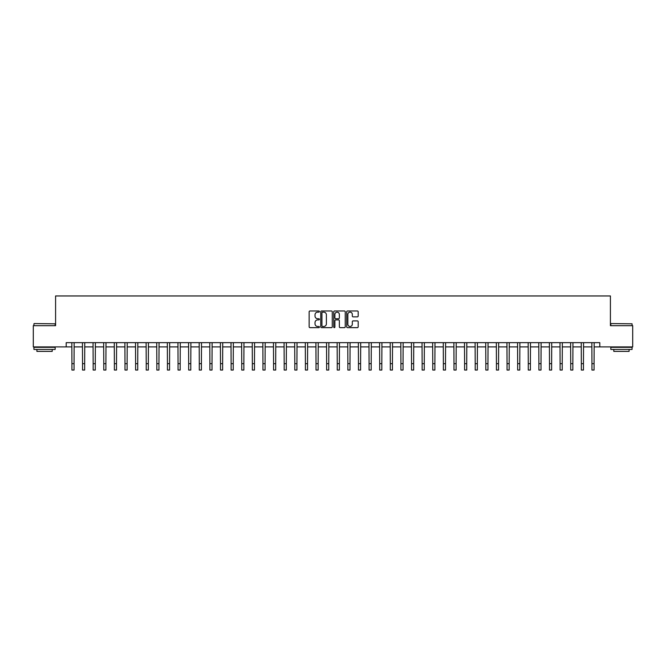 <?xml version="1.0" encoding="UTF-8"?>
<svg xmlns="http://www.w3.org/2000/svg" width="666" height="666" viewBox="0 0 666 666"><rect width="100%" height="100%" fill="white"/><g stroke="black" fill="none" stroke-linecap="round" stroke-linejoin="round"><path stroke-width="1" d="M319.414 311.563A0.583 0.583 0 0 0 318.831 310.972L309.981 310.972A0.833 0.833 0 0 0 309.149 311.813L309.149 326.806A0.833 0.833 0 0 0 309.981 327.647L318.831 327.647A0.583 0.583 0 0 0 319.414 327.056A0.583 0.583 0 0 0 318.831 326.473L317.69 326.473A2.664 2.664 0 0 1 315.018 323.809L315.018 322.56A2.664 2.664 0 0 1 317.69 319.896L318.831 319.896A0.583 0.583 0 0 0 319.414 319.314A0.583 0.583 0 0 0 318.831 318.723L317.69 318.723A2.664 2.664 0 0 1 315.018 316.059L315.018 314.81A2.664 2.664 0 0 1 317.69 312.146L318.831 312.146A0.583 0.583 0 0 0 319.414 311.563M357.359 316.85A0.833 0.833 0 0 0 358.191 316.017L358.191 311.813A0.833 0.833 0 0 0 357.359 310.972L347.519 310.972A0.833 0.833 0 0 0 346.686 311.813L346.686 326.806A0.833 0.833 0 0 0 347.519 327.647L357.359 327.647A0.833 0.833 0 0 0 358.191 326.806L358.191 321.728A0.833 0.833 0 0 0 357.359 320.895L353.147 320.895A0.833 0.833 0 0 0 352.314 321.728L352.314 324.25A2.231 2.231 0 0 1 350.083 326.473A2.231 2.231 0 0 1 347.852 324.25L347.852 314.369A2.231 2.231 0 0 1 350.083 312.146A2.231 2.231 0 0 1 352.314 314.369L352.314 316.017A0.833 0.833 0 0 0 353.147 316.85L357.359 316.85M66.2 346.903L33.3 346.903L33.3 325.674L55.586 325.674L55.586 295.962L610.414 295.962L610.414 325.674L632.7 325.674L632.7 346.903L599.8 346.903L599.8 342.657L66.2 342.657L66.2 346.903L71.928 346.903M332.267 311.813A0.833 0.833 0 0 0 331.435 310.972L321.603 310.972A0.833 0.833 0 0 0 320.771 311.813L320.771 326.806A0.833 0.833 0 0 0 321.603 327.647L331.435 327.647A0.833 0.833 0 0 0 332.267 326.806L332.267 311.813M334.565 310.972L344.397 310.972A0.833 0.833 0 0 1 345.229 311.813L345.229 326.806A0.833 0.833 0 0 1 344.397 327.647L340.184 327.647A0.833 0.833 0 0 1 339.352 326.806L339.352 320.729A0.833 0.833 0 0 0 338.519 319.896L335.731 319.896A0.833 0.833 0 0 0 334.898 320.729L334.898 327.056A0.583 0.583 0 0 1 334.315 327.647A0.583 0.583 0 0 1 333.733 327.056L333.733 311.813A0.833 0.833 0 0 1 334.565 310.972M74.051 346.903L82.542 346.903M84.665 346.903L93.157 346.903M95.28 346.903L103.771 346.903M105.894 346.903L114.377 346.903M116.5 346.903L124.992 346.903M127.114 346.903L135.606 346.903M137.729 346.903L146.22 346.903M148.343 346.903L156.835 346.903M158.949 346.903L167.441 346.903M169.564 346.903L178.055 346.903M180.178 346.903L188.669 346.903M190.792 346.903L199.284 346.903M201.407 346.903L209.89 346.903M212.013 346.903L220.504 346.903M222.627 346.903L231.119 346.903M233.242 346.903L241.733 346.903M243.856 346.903L252.347 346.903M254.47 346.903L262.953 346.903M265.076 346.903L273.568 346.903M275.691 346.903L284.182 346.903M286.305 346.903L294.797 346.903M296.919 346.903L305.411 346.903M307.534 346.903L316.017 346.903M318.14 346.903L326.631 346.903M328.754 346.903L337.246 346.903M339.369 346.903L347.86 346.903M349.983 346.903L358.466 346.903M360.589 346.903L369.081 346.903M371.203 346.903L379.695 346.903M381.818 346.903L390.309 346.903M392.432 346.903L400.924 346.903M403.047 346.903L411.53 346.903M413.653 346.903L422.144 346.903M424.267 346.903L432.758 346.903M434.881 346.903L443.373 346.903M445.496 346.903L453.987 346.903M456.11 346.903L464.593 346.903M466.716 346.903L475.208 346.903M477.331 346.903L485.822 346.903M487.945 346.903L496.436 346.903M498.559 346.903L507.051 346.903M509.165 346.903L517.657 346.903M519.78 346.903L528.271 346.903M530.394 346.903L538.886 346.903M541.008 346.903L549.5 346.903M551.623 346.903L560.106 346.903M562.229 346.903L570.72 346.903M572.843 346.903L581.335 346.903M583.458 346.903L591.949 346.903M594.072 346.903L599.8 346.903M322.519 312.146A0.583 0.583 0 0 0 321.936 312.729L321.936 325.89A0.583 0.583 0 0 0 322.519 326.473L323.726 326.473A2.664 2.664 0 0 0 326.398 323.809L326.398 314.81A2.664 2.664 0 0 0 323.726 312.146L322.519 312.146M339.352 314.41A2.231 2.231 0 0 0 337.129 312.188A2.231 2.231 0 0 0 334.898 314.41L334.898 317.89A0.833 0.833 0 0 0 335.731 318.723L338.519 318.723A0.833 0.833 0 0 0 339.352 317.89L339.352 314.41M71.828 342.657L71.928 363.669L74.051 363.669L74.151 342.657M71.928 363.669L71.928 370.038L74.051 370.038L74.051 363.669M82.442 342.657L82.542 363.669L84.665 363.669L84.765 342.657M82.542 363.669L82.542 370.038L84.665 370.038L84.665 363.669M93.057 342.657L93.157 363.669L95.28 363.669L95.38 342.657M93.157 363.669L93.157 370.038L95.28 370.038L95.28 363.669M103.663 342.657L103.771 363.669L105.894 363.669L105.994 342.657M103.771 363.669L103.771 370.038L105.894 370.038L105.894 363.669M114.277 342.657L114.377 363.669L116.5 363.669L116.6 342.657M114.377 363.669L114.377 370.038L116.5 370.038L116.5 363.669M34.191 323.551L55.161 323.809L34.191 323.551M44.547 349.45L33.933 349.45L33.933 347.327L55.161 347.327L55.161 349.45L44.547 349.45M52.189 349.45L52.189 351.398L36.905 351.398L36.905 349.45M611.097 323.551L632.067 323.809L611.097 323.551M621.453 349.45L610.839 349.45L610.839 347.327L632.067 347.327L632.067 349.45L621.453 349.45M629.095 349.45L629.095 351.398L613.811 351.398L613.811 349.45M124.892 342.657L124.992 363.669L127.114 363.669L127.214 342.657M124.992 363.669L124.992 370.038L127.114 370.038L127.114 363.669M135.506 342.657L135.606 363.669L137.729 363.669L137.829 342.657M135.606 363.669L135.606 370.038L137.729 370.038L137.729 363.669M146.12 342.657L146.22 363.669L148.343 363.669L148.443 342.657M146.22 363.669L146.22 370.038L148.343 370.038L148.343 363.669M156.726 342.657L156.835 363.669L158.949 363.669L159.057 342.657M156.835 363.669L156.835 370.038L158.949 370.038L158.949 363.669M167.341 342.657L167.441 363.669L169.564 363.669L169.663 342.657M167.441 363.669L167.441 370.038L169.564 370.038L169.564 363.669M177.955 342.657L178.055 363.669L180.178 363.669L180.278 342.657M178.055 363.669L178.055 370.038L180.178 370.038L180.178 363.669M188.57 342.657L188.669 363.669L190.792 363.669L190.892 342.657M188.669 363.669L188.669 370.038L190.792 370.038L190.792 363.669M199.184 342.657L199.284 363.669L201.407 363.669L201.507 342.657M199.284 363.669L199.284 370.038L201.407 370.038L201.407 363.669M209.79 342.657L209.89 363.669L212.013 363.669L212.121 342.657M209.89 363.669L209.89 370.038L212.013 370.038L212.013 363.669M220.404 342.657L220.504 363.669L222.627 363.669L222.727 342.657M220.504 363.669L220.504 370.038L222.627 370.038L222.627 363.669M231.019 342.657L231.119 363.669L233.242 363.669L233.341 342.657M231.119 363.669L231.119 370.038L233.242 370.038L233.242 363.669M241.633 342.657L241.733 363.669L243.856 363.669L243.956 342.657M241.733 363.669L241.733 370.038L243.856 370.038L243.856 363.669M252.248 342.657L252.347 363.669L254.47 363.669L254.57 342.657M252.347 363.669L252.347 370.038L254.47 370.038L254.47 363.669M262.854 342.657L262.953 363.669L265.076 363.669L265.176 342.657M262.953 363.669L262.953 370.038L265.076 370.038L265.076 363.669M273.468 342.657L273.568 363.669L275.691 363.669L275.791 342.657M273.568 363.669L273.568 370.038L275.691 370.038L275.691 363.669M284.082 342.657L284.182 363.669L286.305 363.669L286.405 342.657M284.182 363.669L284.182 370.038L286.305 370.038L286.305 363.669M294.697 342.657L294.797 363.669L296.919 363.669L297.019 342.657M294.797 363.669L294.797 370.038L296.919 370.038L296.919 363.669M305.303 342.657L305.411 363.669L307.534 363.669L307.634 342.657M305.411 363.669L305.411 370.038L307.534 370.038L307.534 363.669M315.917 342.657L316.017 363.669L318.14 363.669L318.24 342.657M316.017 363.669L316.017 370.038L318.14 370.038L318.14 363.669M326.531 342.657L326.631 363.669L328.754 363.669L328.854 342.657M326.631 363.669L326.631 370.038L328.754 370.038L328.754 363.669M337.146 342.657L337.246 363.669L339.369 363.669L339.469 342.657M337.246 363.669L337.246 370.038L339.369 370.038L339.369 363.669M347.76 342.657L347.86 363.669L349.983 363.669L350.083 342.657M347.86 363.669L347.86 370.038L349.983 370.038L349.983 363.669M358.366 342.657L358.466 363.669L360.589 363.669L360.697 342.657M358.466 363.669L358.466 370.038L360.589 370.038L360.589 363.669M368.981 342.657L369.081 363.669L371.203 363.669L371.303 342.657M369.081 363.669L369.081 370.038L371.203 370.038L371.203 363.669M379.595 342.657L379.695 363.669L381.818 363.669L381.918 342.657M379.695 363.669L379.695 370.038L381.818 370.038L381.818 363.669M390.209 342.657L390.309 363.669L392.432 363.669L392.532 342.657M390.309 363.669L390.309 370.038L392.432 370.038L392.432 363.669M400.824 342.657L400.924 363.669L403.047 363.669L403.146 342.657M400.924 363.669L400.924 370.038L403.047 370.038L403.047 363.669M411.43 342.657L411.53 363.669L413.653 363.669L413.752 342.657M411.53 363.669L411.53 370.038L413.653 370.038L413.653 363.669M422.044 342.657L422.144 363.669L424.267 363.669L424.367 342.657M422.144 363.669L422.144 370.038L424.267 370.038L424.267 363.669M432.659 342.657L432.758 363.669L434.881 363.669L434.981 342.657M432.758 363.669L432.758 370.038L434.881 370.038L434.881 363.669M443.273 342.657L443.373 363.669L445.496 363.669L445.596 342.657M443.373 363.669L443.373 370.038L445.496 370.038L445.496 363.669M453.879 342.657L453.987 363.669L456.11 363.669L456.21 342.657M453.987 363.669L453.987 370.038L456.11 370.038L456.11 363.669M464.493 342.657L464.593 363.669L466.716 363.669L466.816 342.657M464.593 363.669L464.593 370.038L466.716 370.038L466.716 363.669M475.108 342.657L475.208 363.669L477.331 363.669L477.43 342.657M475.208 363.669L475.208 370.038L477.331 370.038L477.331 363.669M485.722 342.657L485.822 363.669L487.945 363.669L488.045 342.657M485.822 363.669L485.822 370.038L487.945 370.038L487.945 363.669M496.337 342.657L496.436 363.669L498.559 363.669L498.659 342.657M496.436 363.669L496.436 370.038L498.559 370.038L498.559 363.669M506.943 342.657L507.051 363.669L509.165 363.669L509.274 342.657M507.051 363.669L507.051 370.038L509.165 370.038L509.165 363.669M517.557 342.657L517.657 363.669L519.78 363.669L519.88 342.657M517.657 363.669L517.657 370.038L519.78 370.038L519.78 363.669M528.171 342.657L528.271 363.669L530.394 363.669L530.494 342.657M528.271 363.669L528.271 370.038L530.394 370.038L530.394 363.669M538.786 342.657L538.886 363.669L541.008 363.669L541.108 342.657M538.886 363.669L538.886 370.038L541.008 370.038L541.008 363.669M549.4 342.657L549.5 363.669L551.623 363.669L551.723 342.657M549.5 363.669L549.5 370.038L551.623 370.038L551.623 363.669M560.006 342.657L560.106 363.669L562.229 363.669L562.337 342.657M560.106 363.669L560.106 370.038L562.229 370.038L562.229 363.669M570.62 342.657L570.72 363.669L572.843 363.669L572.943 342.657M570.72 363.669L570.72 370.038L572.843 370.038L572.843 363.669M581.235 342.657L581.335 363.669L583.458 363.669L583.558 342.657M581.335 363.669L581.335 370.038L583.458 370.038L583.458 363.669M591.849 342.657L591.949 363.669L594.072 363.669L594.172 342.657M591.949 363.669L591.949 370.038L594.072 370.038L594.072 363.669M33.933 325.674L33.933 323.809M38.778 347.327L38.778 346.903M50.325 347.327L50.325 346.903M55.161 325.674L55.161 323.809M610.839 325.674L610.839 323.809M615.675 347.327L615.675 346.903M627.222 347.327L627.222 346.903M632.067 325.674L632.067 323.809"/></g></svg>
